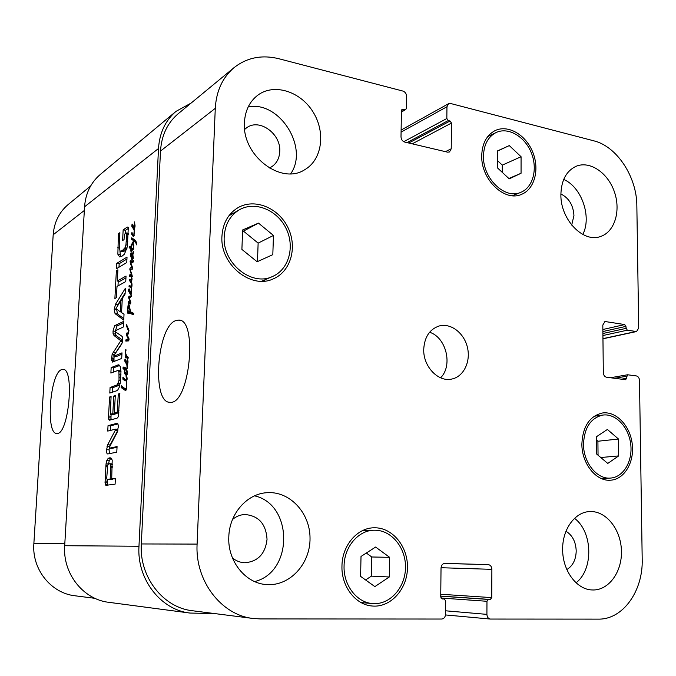 <?xml version="1.0" encoding="UTF-8"?>
<svg xmlns="http://www.w3.org/2000/svg" width="676" height="676" viewBox="0 0 676 676"><rect width="100%" height="100%" fill="white"/><g stroke="black" fill="none" stroke-linecap="round" stroke-linejoin="round"><path stroke-width="1.01" d="M127.147 364.322L126.632 364.119L126.953 365.505L124.806 360.477L125.415 359.091L126.632 364.119L127.147 364.322L127.739 361.981L127.46 358.398L128.06 361.922L127.494 364.964L127.147 364.322L127.722 364.381M127.806 358.584L127.443 357.41L127.46 358.398L125.246 357.097L125.432 355.846L126.015 356.108L125.237 350.405L126.099 349.889L125.423 351.14L125.871 353.987L126.834 356.235L127.975 356.996L128.068 358.618M127.392 363.984L127.815 364.026M127.654 357.122L128.136 357.181M125.575 349.83L126.099 349.881M125.237 350.405L125.973 350.498M125.373 354.114L125.93 354.182M125.989 356.1L126.75 356.201M125.787 356.108L126.818 356.227M125.246 357.097L127.722 357.131M125.508 357.334L127.375 357.545M127.443 357.41L128.186 357.494M127.536 357.545L128.186 357.621M127.57 357.638L128.153 357.697M127.663 357.731L128.144 357.79M126.116 363.046L125.297 360.384L126.133 363.409L126.547 363.088M126.133 363.409L126.556 363.46M125.297 360.384L126.066 360.469M125.753 361.491L126.328 361.559M126.632 364.119L127.071 364.17M124.916 359.539L125.728 359.632M124.806 360.477L125.263 360.528M124.798 361.254L125.356 361.314M126.961 365.505L127.367 365.141L127.511 366.831L126.758 369.459L127.553 373.118L126.649 375.281L124.815 373.879L124.257 371.673L124.832 369.764L122.947 368.099L123.159 367.178L124.004 367.009L126.344 368.454L127.012 367.736L126.961 365.505L127.451 365.564M125.212 369.89L124.705 371.538L126.26 373.794L127.139 373.617L126.184 369.941L126.978 370.025M126.885 373.803L127.485 373.87M126.987 365.598L127.46 365.648M126.344 368.454L127.172 368.547M123.159 367.178L125.085 367.389M122.947 368.099L125.423 368.369L125.499 367.82M123.024 368.648L125.508 368.919L125.423 368.369M123.539 369.062L126.023 369.333L125.508 368.919M126.919 369.873L126.023 369.333M124.832 369.764L126.961 369.992M124.663 370.059L125.17 370.118M124.257 371.673L124.773 371.724M124.469 373.152L125.651 373.279M124.815 373.879L127.181 373.879M125.28 374.589L127.24 374.8M126.353 375.188L126.86 375.248M125.778 340.653L126.243 339.352L128.482 339.453L126.319 334.899L126.547 333.099L128.009 332.837L128.609 331.468L126.209 325.181L126.826 325.266L128.972 330.564L128.33 333.876L127.265 334.95L129.065 338.963L128.736 340.856L125.863 341.118L125.778 340.653L128.254 340.957L128.609 339.741M127.291 328.147L128.313 328.282M128.448 330.868L128.981 330.936M128.009 332.837L128.694 332.922M127.358 333.268L128.508 333.412M126.319 333.699L128.263 333.936M126.294 334.079L127.95 334.282M126.319 334.899L127.308 335.026M127.823 337.654L128.702 337.763M128.178 338.473L128.955 338.575M128.482 339.453L129.04 339.521M128.068 339.631L129.023 339.749M125.905 339.867L128.381 340.163M126.209 325.181L126.243 324.539L126.843 325.291M133.155 227.643L132.335 225.361L133.172 227.989L133.594 227.719M133.172 227.989L133.594 228.057M132.335 225.361L133.189 225.514M132.792 226.274L133.409 226.384M131.837 226.333L132.445 224.102L133.696 228.513L134.431 228.158L134.49 221.905L135.09 226.004L134.524 229.063L133.949 229.722L131.837 226.333L132.437 226.443M134.127 228.615L134.676 228.708M131.947 224.677L132.944 224.846M131.845 225.598L132.268 225.674M133.992 229.739L134.575 232.983L133.366 236.642L131.533 233.989L132.006 232.282L132.411 234.547L133.189 235.332L133.806 235.003L134.313 229.789M133.806 235.003L134.27 235.079M133.299 235.324L134.152 235.468M131.533 233.989L132.192 234.099M128.567 297.465L129.099 297.541L130.814 302.164L130.443 303.946L128.186 303.203L128.474 301.665L130.138 302.24L128.567 297.465L128.964 296.164L131.279 296.494M129.141 299.907L129.986 300.026M129.902 301.699L130.705 301.809M130.138 302.24L130.823 302.333M128.127 302.671L130.595 303.009L130.73 302.333L128.263 301.995M128.939 303.313L130.654 303.541L130.595 303.009M129.277 303.44L130.705 303.642M128.964 296.164L130.62 296.156L131.423 294.973L130.476 297.524L129.099 297.516M129.124 297.465L130.164 297.617M130.62 296.156L131.338 296.257M131.49 287.114L130.316 287.401L128.981 286.286L129.234 285.255L130.84 286.261L131.668 285.711L131.398 283.413L129.226 280.05L129.327 279.239L131.423 279.813L131.583 276.628L132.023 279.281L131.296 281.3L132.057 285.965L131.347 287.249L131.719 291.111L131.152 294.153L130.62 294.77L128.465 290.959L129.04 291.043M131.237 276.89L131.702 276.957M131.482 277.904L131.964 277.971M131.583 278.537L132.023 278.605M131.423 279.813L131.947 279.889M131.161 280.058L131.879 280.168M129.327 279.239L129.961 279.332M129.226 280.05L131.659 280.202M130.155 281.241L131.33 281.41M130.814 282.095L131.575 282.205M131.398 283.413L131.913 283.489M131.6 284.393L132.023 284.452M131.254 286.1L131.972 286.21M130.84 286.261L131.888 286.413M128.981 286.286L131.457 286.354M128.465 290.959L129.082 288.762L130.755 293.637L131.381 287.418M129.471 275.301L129.969 274.625L131.499 274.904L129.75 269.065L130.291 267.806L132.04 267.933L130.274 262.896L130.282 260.716L132.276 261.105L133.333 260.361L132.893 262.457L130.544 261.984L132.513 267.527L132.673 269.014L130.307 269.428L132.251 276.721L130.113 276.053L129.446 276.687L129.471 275.301L131.93 275.664L132.251 275.132M130.544 261.984L132.995 262.373M131.372 262.406L132.547 262.592M131.845 261.08L133.527 261.35M130.282 260.716L131.44 260.894M130.088 261.544L132.53 261.925L132.673 261.215M130.274 262.896L130.806 262.981M130.654 264.4L131.381 264.51M131.938 267.468L132.521 267.561M132.04 267.933L132.648 268.034M130.578 267.704L131.955 267.916M130.291 267.806L132.673 268.178M132.251 269.225L132.673 268.245M129.75 269.065L130.468 269.175M130.527 272.115L131.296 272.234M131.499 274.904L132.217 275.014M129.969 274.625L131.313 274.828M131.854 276.315L131.93 275.664M129.784 292.497L128.964 290.038L129.8 292.852L130.223 292.564M129.8 292.852L130.223 292.911M128.964 290.038L129.775 290.156M129.42 291.043L130.012 291.128M130.755 293.637L131.338 293.722M128.575 289.277L129.479 289.404M128.474 290.207L128.905 290.266M131.406 244.83L133.687 240.681L131.583 239.372L131.71 237.808L135.115 240.2L136.358 242.152L136.831 244.965L135.555 242.43L134.085 241.273L131.313 246.36L131.271 247.779L133.206 248.591L133.409 244.239L133.713 248.929L132.445 250.145L131.245 249.41L131.102 252.351L130.823 249.03L129.175 247.475L129.716 246.503L130.865 247.45L131.237 244.594L132.335 244.982M129.403 246.529L130.24 246.664M129.175 247.475L131.305 247.813M129.251 247.915L131.651 248.227M130.823 249.03L133.265 249.427L132.572 248.726M131.245 249.41L133.265 249.427M130.814 250.458L131.288 250.534M130.916 251.692L131.381 251.768M131.769 249.841L132.91 250.019M133.476 245.709L133.907 245.777M133.206 248.591L133.78 248.684M134.085 241.273L136.053 241.602M135.555 242.43L136.484 242.583M131.592 238.239L132.521 238.391M131.516 238.645L133.18 238.915M131.583 239.372L133.992 239.431M135.31 240.462L134.025 239.777M133.687 240.681L135.699 241.011M132.581 243.461L133.231 243.563M126.302 384.914L126.564 380.977L126.775 388.083L125.829 390.491L123.75 389.663L121.122 387.103L121.435 385.81L123.074 387.466L125.804 388.818L126.336 388.159L126.302 384.914L126.758 384.965M126.336 388.159L126.767 388.201M125.804 388.818L126.665 388.903M121.359 386.14L121.917 386.199M121.122 387.103L122.846 387.28M121.274 387.728L123.666 387.813M121.503 387.923L123.759 387.982M121.79 387.965L124.274 388.218L126.251 389.908L123.75 389.663M126.226 381.078L123.835 379.963L124.088 378.383L124.84 379.371L126.429 379.532L126.564 381.12M126.454 379.701L125.998 375.518L127.012 377.453L126.564 380.977L126.454 379.701L127.08 379.76M126.454 377.411L127.012 377.47M126.691 378.45L127.122 378.492M126.632 379.599L127.096 379.65M123.902 378.746L124.35 378.797M123.801 379.43L125.364 379.591M123.835 379.963L126.26 380.216M124.435 380.673L126.235 380.858M122.855 377.698L123.074 377.047L123.311 377.428L122.964 379.27L122.855 377.698L123.311 377.74M133.121 251.151L133.561 252.385L132.741 254.734L133.4 258.131L132.099 259.652L130.333 255.351L130.983 254.404L131.372 255.672L130.671 255.249L130.874 256.128L132.783 258.401L132.716 255.925L130.654 253.508L130.958 253.061L132.597 253.618L133.417 251.193M132.597 253.618L133.366 253.737M130.654 253.508L133.147 253.762M130.764 254.151L132.944 254.497M131.921 254.776L132.817 254.92M132.716 255.925L133.265 256.01M132.783 258.401L133.282 258.485M130.857 255.3L131.355 255.376M130.307 255.891L130.823 255.976M131.71 259.567L132.2 259.643M129.386 311.526L130.155 311.678L128.896 305.958L127.925 309.557L128.558 313.326L127.975 313.841L127.468 310.081L128.034 305.56L128.896 304.166L130.654 311.923L133.738 313.419L133.392 314.678L128.651 312.929L128.609 311.078L129.784 311.577M128.432 312.591L130.907 312.92L130.983 311.966M129.023 312.861L131.769 313.292M129.733 313.013L132.428 313.41L129.944 313.081M131.676 313.808L133.696 314.078M128.034 305.56L129.631 305.78M127.468 310.081L127.967 310.149M128.896 305.958L129.724 306.067M129.091 306.16L129.775 306.253M129.936 311.687L128.533 311.509M126.733 233.803L126.378 232.95L124.325 234.276L124.046 239.617L122.593 240.563L123.159 229.857L127.325 227.051L128.296 227.432L127.341 246.622L124.46 254.091L122.128 256.094L119.635 256.922L117.869 254.252L118.384 233.702L119.889 232.688L119.213 245.312L119.973 250.914L120.615 251.185L122.373 250.559L124.959 247.796L125.947 244.889L126.733 233.803L128.246 234.057M117.894 269.817L117.294 281.047L126.04 276.053L125.753 281.571L116.999 286.455L116.399 297.693L114.886 298.496L116.382 270.713L117.894 269.817M115.072 330.843L115.309 331.747L121.764 336.141L122.618 337.18L122.804 339.834L121.832 343.864L113.686 355.897L113.889 356.277L122.001 352.838L121.705 358.457L112.427 362.082L111.548 358.948L112.157 354.182L120.818 340.704L114.041 335.541L113.086 333.775L113.027 331.029L114.599 325.705L123.657 321.404L123.362 326.998L115.072 330.843M110.239 457.813L112.208 459.984L111.709 478.853L115.402 478.338L115.097 484.151L106.031 485.309L105.033 482.74L106.056 463.82L106.749 460.643L108.109 458.463L110.239 457.813M114.354 413.357L117.21 412.106L118.292 394.032L119.863 393.525L118.317 416.754L117.032 418.207L109.504 420.202L108.76 419.45L108.557 416.002L109.58 397.015L111.092 396.525L110.298 414.033L112.807 413.796L113.754 396.094L115.292 395.595L114.354 413.357L118.841 413.011M115.393 430.046L115.376 429.192L107.737 431.085L108.033 425.652L116.956 423.328C117.928 423.21 118.342 424.587 118.19 427.469L117.058 432.581L109.216 447.63L109.478 448.18L117.075 446.582L116.779 452.176L107.754 453.959C106.833 453.934 106.462 452.498 106.631 449.658L107.678 444.757L115.393 430.046L117.869 430.249M123.725 320.12L115.072 313.622L114.193 309.447L115.579 304.124L125.398 288.213L125.094 294.052L122.297 298.454L121.553 312.565L124.029 314.264L123.725 320.12M116.492 268.71L116.779 263.336L127.037 257.083L126.75 262.575L116.492 268.71M117.362 384.813L119.027 380.157L118.942 371.428L117.641 370.566L110.872 373.067L111.168 367.55L118.537 364.82L120.303 366.569L120.979 371.513L120.438 381.712L119.204 387.365L117.776 389.959L116.399 390.872L109.791 393.06L110.087 387.517L117.362 384.813L119.872 385.016M176.005 111.371L100.268 174.484C90.804 182.605 85.565 193.378 84.559 206.788L64.693 545.709C62.564 573.485 83.19 599.511 108.844 602.324L189.939 613.056C160.685 609.896 136.78 579.129 138.969 546.25L158.505 148.5C159.536 132.893 165.366 120.514 176.005 111.371L191.08 103.098M126.623 233.203L128.279 233.482M126.733 234.158L128.229 234.411M126.336 241.585L127.84 241.831M125.947 244.889L127.561 245.151M124.959 247.796L127.037 248.134M124.612 248.388L126.877 248.751M124.097 249.055L126.775 249.131M122.373 250.559L124.773 250.94L126.513 249.444M120.734 251.185L123.133 251.565L124.773 250.94M122.635 251.506L123.133 251.565M118.384 233.702L119.821 233.938M117.624 247.762L119.187 248.016M117.869 254.252L120.26 254.632L119.931 250.838M121.08 256.669L120.26 254.632M127.325 227.051L128.161 227.195M123.159 229.857L125.559 230.262L128.448 228.327M125.381 233.575L125.559 230.262M126.378 232.95L128.288 233.271M117.294 281.047L119.694 281.393L125.947 277.853M116.382 270.713L117.835 270.932M117.987 285.906L118.232 281.182M114.599 325.705L117.016 326.018L123.573 322.917M115.511 330.471L117.016 326.018M113.027 331.029L115.013 331.274M113.086 333.775L115.503 334.079L115.419 331.823M114.041 335.541L116.466 335.837L115.503 334.079M120.472 340.062L122.762 340.341M122.77 340.248L116.466 335.837M120.818 340.704L122.711 340.932M120.387 341.676L122.542 341.929M114.7 354.148L122.322 342.715M112.157 354.182L114.489 354.444M111.574 357.883L113.999 358.153L114.168 356.328M111.557 358.331L113.982 358.601L113.999 358.153M111.608 360.477L114.033 360.756L113.982 358.601M114.176 361.457L114.033 360.756M113.889 356.277L116.331 356.556L121.934 354.19M113.864 356.286L116.331 356.556M110.788 467.2L110.56 464.497L109.918 463.787L108.456 464.04L107.763 465.063L106.707 478.135L107.121 479.495L110.163 479.073L110.788 467.2L112.317 467.302M109.918 463.787L111.709 463.905M110.56 464.497L112.461 464.623M110.805 466.212L112.368 466.322M110.163 479.073L112.664 478.912M109.495 479.622L112.655 479.225M109.537 457.863L110.864 457.956M108.109 458.463L110.585 458.632L111.303 458.252L108.853 458.075M106.749 460.643L109.216 460.812L110.585 458.632M106.056 463.82L108.515 463.981L109.216 460.812M105.05 481.025L107.518 481.168L107.611 479.521M105.033 482.74L107.509 482.884L107.518 481.168M105.262 484.379L107.737 484.523L107.509 482.884M107.949 485.064L107.737 484.523M105.76 485.216L106.436 485.258M111.709 478.853L115.376 478.845M116.779 412.664L118.849 412.85M113.754 396.094L115.258 396.237M112.807 413.796L115.275 414.016L115.309 413.442M110.644 414.405L113.095 414.625L115.275 414.016M110.627 414.413L113.095 414.625M109.58 397.015L111.058 397.158M108.523 417.802L110.965 418.013L111.092 414.464M108.76 419.45L111.202 419.661L110.965 418.013M118.292 394.032L119.829 394.184M117.447 410.138L118.984 410.273M117.21 412.106L118.875 412.259M115.503 429.64L117.945 429.843M115.309 430.232L117.852 430.333M107.678 444.757L110.137 444.943L117.793 430.435M107.028 446.549L109.487 446.726L110.137 444.943M106.631 449.658L109.089 449.844L109.259 447.977M109.444 453.63L109.089 449.844M109.478 448.18L111.946 448.357L117.032 447.301M108.033 425.652L110.484 425.855L117.911 423.936M110.239 430.468L110.484 425.855M115.402 429.201L117.861 429.404L115.376 429.192M115.427 429.218L117.861 429.404M120.835 300.617L115.959 308.535L120.235 311.847L120.835 300.617L122.179 300.803M120.235 311.847L121.587 312.025M123.801 318.658L117.48 313.943L116.635 309.346M115.072 313.622L117.48 313.943M115.579 304.124L117.987 304.454L125.153 292.902M117.125 306.431L117.987 304.454M114.193 309.447L116.593 309.769M118.984 267.214L119.17 263.708L126.936 259.001M116.779 263.336L119.17 263.708M118.317 383.25L120.193 383.444M110.087 387.517L112.529 387.762L119.829 385.066M112.284 392.232L112.529 387.762M117.776 364.989L119.466 365.175M111.168 367.55L113.593 367.812L119.736 365.454M113.365 372.13L113.593 367.812M118.106 370.516L120.962 370.997M118.942 371.428L120.979 371.648M119.339 374.158L120.962 374.335M119.297 377.123L120.827 377.284M119.027 380.157L120.598 380.318M175.557 320.686L178.236 320.111C198.33 317.652 189.711 405.085 170.09 402.288C151.542 403.513 156.832 327.015 175.557 320.686M61.524 369.637L62.792 369.366C74.968 367.558 68.707 435.488 56.852 433.434C45.41 434.482 49.982 373.211 61.524 369.637M389.638 557.337L389.3 576.974L374.867 586.607L360.604 576.375L361.018 556.458L375.611 547.045L389.638 557.337L371.749 556.982L371.377 576.138L365.598 579.949M366.333 553.027L371.749 556.982M389.3 576.974L371.377 576.138M618.489 439.028L618.692 455.911L607.758 463.432L596.494 453.9L596.333 436.814L607.386 429.463L618.489 439.028L597.914 441.242L598.049 455.218M596.367 439.924L597.914 441.242M618.692 455.911L600.787 457.525M509.298 145.585L521.069 156.731L521.061 173.267L509.231 178.853L497.282 167.707L497.342 150.976L509.298 145.585L497.342 151.162M497.308 160.474L502.293 165.13L502.268 172.355M521.069 156.731L502.293 165.13M521.061 173.267L508.851 178.498M258.494 223.114L273.459 235.459L272.817 254.658L257.125 261.756L241.898 249.419L242.625 229.967L258.494 223.114L243.453 231.116L258.131 243.115L257.48 261.595M242.566 231.496L243.453 231.116M273.459 235.459L258.131 243.115M583.498 444.115C583.287 462.494 596.976 479.504 610.496 478.076C623.475 477.29 632.905 461.074 630.708 444.064C628.714 427.029 615.65 413.23 602.865 415.064C590.807 417.869 584.351 427.553 583.498 444.115M581.875 443.963C582.78 426.319 589.649 415.993 602.493 412.985C616.14 411.008 630.1 425.728 632.229 443.904C634.578 462.063 624.497 479.385 610.631 480.197C596.224 481.692 581.647 463.55 581.875 443.963M344.067 565.964C343.315 585.053 356.784 602.629 372.569 603.558C389.714 605.138 405.245 587.85 405.49 567.789C406.031 547.737 391.362 529.807 374.36 530.221C358.593 530.085 344.211 546.681 344.067 565.964M364.161 529.891L365.42 530.381M363.561 602.789L362.277 603.203M341.963 565.913C342.115 545.371 357.41 527.702 374.174 527.795C392.35 527.297 408.042 546.436 407.476 567.857C407.222 589.286 390.61 607.766 372.265 606.017C355.466 604.961 341.152 586.236 341.963 565.913M224.221 236.549C222.227 263.125 251.658 286.869 272.555 276.484C288.948 269.504 295.175 246.52 285.99 228.26C277.092 209.864 254.86 200.772 239.304 209.822C230.068 215.483 225.04 224.39 224.221 236.549M230.372 213.954L232.713 213.599M265.643 279.475L263.961 281.123M221.948 236.152C222.818 223.241 228.15 213.76 237.944 207.709C254.548 197.967 278.343 207.676 287.841 227.339C297.651 246.841 290.959 271.406 273.408 278.808C251.126 289.784 219.81 264.468 221.948 236.152M483.467 156.038C482.656 178.472 505.04 199.817 520.824 192.33C533.195 187.413 537.952 168.51 531.15 152.396C524.542 136.189 507.887 126.649 495.871 132.648C487.996 136.907 483.864 144.706 483.467 156.038M481.726 155.624C482.149 143.557 486.543 135.251 494.908 130.696C507.744 124.266 525.539 134.448 532.587 151.754C539.854 168.958 534.758 189.136 521.534 194.358C504.71 202.301 480.856 179.537 481.726 155.624M563.7 179.444C581.664 187.075 591.99 216.988 582.788 234.454M571.702 225.091L573.949 215.5C573.256 205.149 568.896 197.975 560.886 193.978M560.886 194.561C561.3 180.298 566.387 170.859 576.163 166.262C589.962 160.482 607.986 172.845 614.408 191.891C621.067 210.861 614.645 232.02 600.482 236.507C583.211 243.208 560.319 219.421 560.886 194.561M244.425 122.601C245.092 110.746 249.512 101.628 257.7 95.265C274 82.928 300.431 91.319 313.03 111.929C325.916 132.344 322.148 159.815 304.715 169.718C281.148 185.359 241.923 155.632 244.425 122.601M248.244 106.825C279.687 100.716 309.067 147.816 290.714 173.74M269.31 168.003L271.448 166.904C276.619 163.524 279.382 158.37 279.754 151.449C281.106 133.772 259.254 117.954 246.554 127.849L244.67 129.403M254.556 495.846C293.147 504.254 293.646 572.124 254.632 581.563M232.468 557.937C236.11 560.953 240.191 562.559 244.712 562.753C257.869 561.688 265.313 553.889 267.037 539.355C266.04 523.892 258.595 515.611 244.72 514.512C240.225 514.766 236.161 516.413 232.527 519.455M228.809 536.828C229.341 513.802 246.841 493.902 266.606 492.719C289.455 490.708 310.047 512.619 310.03 538.113C310.453 563.59 289.945 586.312 266.8 584.579C245.625 583.675 227.44 561.156 228.809 536.828M562.66 549.453C562.28 529.097 575.268 511.622 590.148 511.555C606.271 510.904 620.948 529.57 621.438 550.83C622.199 572.082 608.468 590.9 592.125 589.954C576.594 589.649 562.432 570.426 562.66 549.453M574.549 518.348C592.742 531.826 593.765 569.293 576.053 582.78M566.834 569.555C572.851 565.863 575.969 559.652 576.205 550.898C575.8 541.755 572.395 535.215 565.989 531.26M215.281 108.346C216.295 91.015 222.565 77.427 234.099 67.6C247.002 57.528 261.933 54.57 278.909 58.744L402.896 91.066C405.169 91.911 406.394 93.66 406.58 96.313L406.386 108.295L405.752 109.529L402.076 109.275L401.443 110.501L401.003 136.839C401.198 139.518 402.431 141.259 404.713 142.061L447.58 152.168L449.498 151.973L451.23 148.788L451.475 123.057L450.055 121.012L448.264 120.565L446.836 118.52L446.963 106.749L448.518 103.724L450.588 103.496L593.849 140.836C616.909 146.371 636.834 176.901 636.843 205.656L638.702 328.046L636.564 331.544L627.243 330.201L624.734 324.565L604.995 321.514L602.815 325.055L603.313 372.67C603.533 375.205 604.597 376.718 606.507 377.225L625.739 379.743L627.573 374.774L636.395 375.932C638.237 376.431 639.268 377.918 639.488 380.402L642.2 559.246C643.197 590.875 622.951 619.672 598.387 619.123L490.311 619.055C488.224 618.625 487.092 617.061 486.914 614.374L486.973 601.285L488.452 599.435L490.286 599.46L491.756 597.609L491.875 569.344C491.663 566.539 490.455 564.967 488.241 564.621L444.901 563.387C442.586 563.607 441.293 565.144 441.031 568.009L440.727 597.018L442.172 598.944L444.242 598.97L445.687 600.888L445.552 614.256C445.298 617.154 443.997 618.743 441.656 619.039L260.243 618.929L253.145 618.472C221.356 615.245 194.925 580.878 197.105 544.096L215.281 108.346L160.491 151.078C161.53 135.352 167.42 122.914 178.168 113.754L234.099 67.6M423.734 349.281C424.477 337.062 429.581 329.305 439.045 326.018C450.655 322.697 464.006 332.837 467.386 347.219C470.952 361.559 463.702 376.676 451.855 379.033C438.31 382.422 423.066 366.502 423.734 349.281M94.953 598.328L75.087 595.793C51.046 593.266 31.789 569.277 33.859 543.673L53.184 234.766C54.181 222.26 59.175 212.179 68.166 204.532L90.626 186.001M440.6 377.808C453.081 365.606 446.27 337.392 429.59 332.246M253.145 618.472L192.491 610.749C163.169 607.732 139.112 576.907 141.309 543.952L160.491 151.078M214.664 613.571L189.939 613.056M131.321 266.048L132.031 266.158M132.099 314.078L133.679 314.289M133.079 314.509L133.594 314.577M64.693 545.709L138.969 546.25M158.505 148.5L84.559 206.788M113.145 352.213L115.571 352.492M111.548 358.948L113.974 359.226M107.239 479.487L109.715 479.639M105.904 465.384L107.628 465.494M105.819 466.702L107.374 466.803M108.557 416.002L110.999 416.213M116.433 385.337L118.9 385.582M84.339 210.464L53.184 234.766M64.811 543.757L33.859 543.673M445.433 151.661L451.23 148.788M401.088 132.116L446.963 106.749M602.958 338.642L635.744 331.561M604.167 321.886L605.899 321.489M445.585 610.8L486.914 614.374M441.048 567.722L491.875 569.344M444.14 563.454L488.241 564.621M141.309 543.952L197.105 544.096M440.76 594.255L491.756 597.609M440.735 596.08L490.286 599.46M440.735 596.173L488.452 599.435M440.955 598.032L486.973 601.285M614.619 378.306L626.652 376.236M621.295 379.194L626.677 378.281M602.865 329.499L624.734 324.565M602.882 331.536L625.976 326.373M602.908 333.505L626.001 328.392M602.924 335.533L627.243 330.201M403.758 141.69L446.836 118.52M407.02 142.602L448.264 120.565M408.752 143.016L450.055 121.012M412.216 143.836L451.475 123.057M401.519 110.011L402.98 109.166M401.426 111.624L404.856 109.639M127.156 368.589L126.15 368.479M134.634 228.801L133.958 228.682M134.144 235.493L133.189 235.332M131.296 296.434L129.124 296.13M131.854 280.227L130.891 280.084M133.544 261.308L132.276 261.105M130.882 274.667L130.392 274.6M132.327 276.383L130.553 276.121M131.313 293.79L130.603 293.688M133.721 248.912L132.538 248.717M133.358 253.796L132.327 253.627M131.076 311.982L130.654 311.923M123.015 251.565L120.615 251.185M116.272 356.565L113.838 356.286M111.92 463.88L109.444 463.711M109.605 479.647L107.121 479.495M113.036 414.633L110.585 414.413M111.92 448.357L109.444 448.18M179.672 320.297L178.236 320.111M63.299 369.417L62.792 369.366M601.699 478.667L610.496 478.076M594.17 416.239L602.865 415.064M361.068 602.578L372.569 603.558M362.936 530.423L374.36 530.221M261.62 281.224L272.555 276.484M228.885 215.796L239.304 209.822M512.45 195.727L520.824 192.33M487.692 136.653L495.871 132.648M401.121 130.054L448.518 103.724M602.958 338.794L636.564 331.544M445.509 614.94L490.311 619.055M627.573 374.774L610.428 377.749M405.752 109.529L401.417 112.039"/></g></svg>
